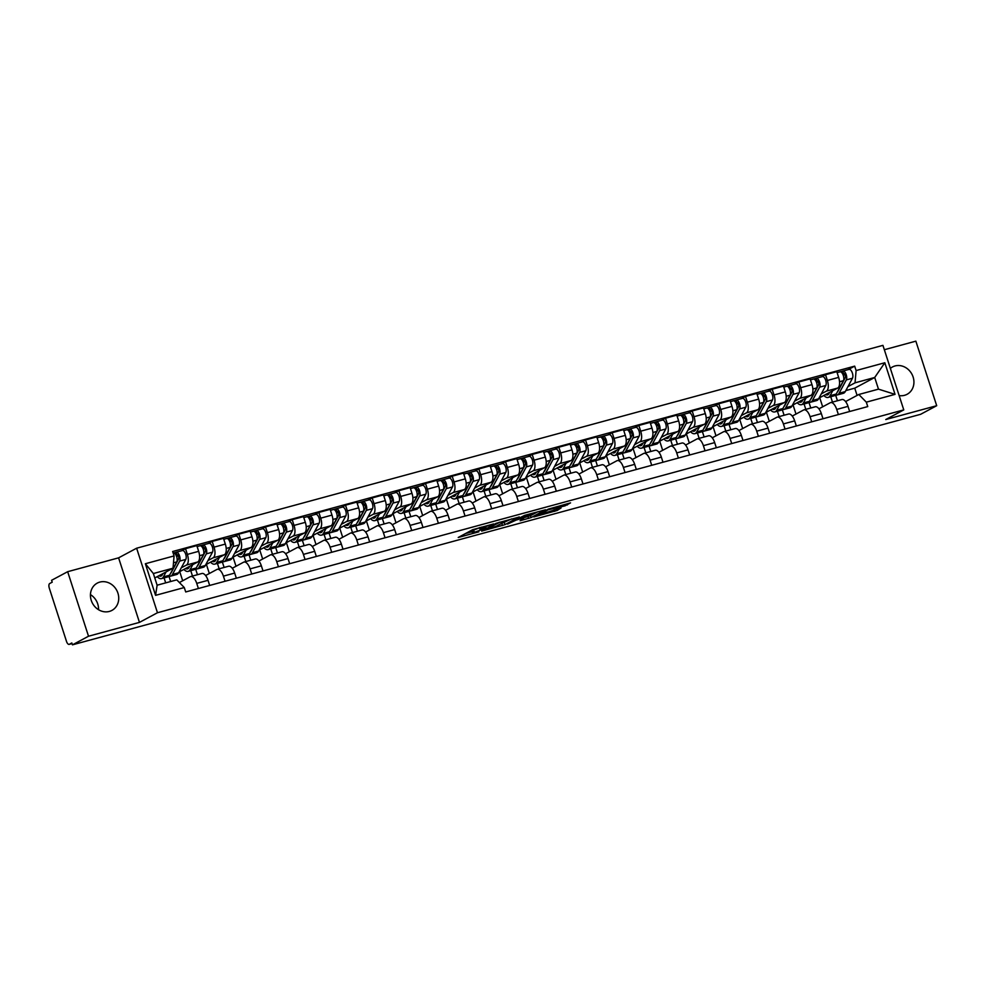 <?xml version="1.0" encoding="UTF-8"?>
<svg xmlns="http://www.w3.org/2000/svg" width="986" height="986" viewBox="0 0 986 986"><rect width="100%" height="100%" fill="white"/><g stroke="black" fill="none" stroke-linecap="round" stroke-linejoin="round"><path stroke-width="1.48" d="M493.604 523.936L472.688 529.679L458.231 537.469L478.851 531.824L472.528 533.032L486.234 527.88L479.899 529.088L481.661 527.991L493.604 523.936M899.158 395.596A15.493 13.742 61.8 0 0 904.519 395.312A15.493 13.742 61.8 0 0 907.095 394.289A15.493 13.742 61.8 0 0 912.568 375.543A15.493 13.742 61.8 0 0 895.042 365.954A15.493 13.742 61.8 0 0 892.466 366.977A15.493 13.742 61.8 0 0 890.37 368.394M99.845 582.085A15.493 13.742 61.8 0 0 97.269 583.108A15.493 13.742 61.8 0 0 91.797 601.842A15.493 13.742 61.8 0 0 109.323 611.431A15.493 13.742 61.8 0 0 111.899 610.42A15.493 13.742 61.8 0 0 117.371 591.674A15.493 13.742 61.8 0 0 99.845 582.085M564.953 505.867L570.537 502.872L548.265 509.133L533.82 516.923L557.152 510.489L561.108 507.926L538.787 514.84L548.179 509.799L564.953 505.867L564.51 504.512M139.457 622.388L118.603 557.842L67.664 571.695L88.518 636.229L139.457 622.388L157.464 612.737L903.768 409.893L885.761 419.543L936.7 405.702L920.628 414.305L72.446 644.844L71.83 642.958L69.328 644.302L72.027 643.562M88.518 636.229L72.446 644.844M519.24 517.021L496.094 523.319L481.636 531.109L504.968 524.663L519.191 516.874M524.651 515.345L545.517 509.787L531.06 517.576L520.115 520.756L524.133 517.724L516.048 520.127L507.543 524.096L524.651 515.345M67.664 571.695L51.592 580.298L52.209 582.184L49.694 583.527A3.969 1.799 -105.2 0 0 49.3 588.149L66.506 641.405A3.969 1.799 -105.2 0 0 69.156 644.376A3.969 1.799 -105.2 0 0 69.328 644.302M118.603 557.842L136.623 548.204L882.926 345.359L903.768 409.893M936.7 405.702L915.858 341.156L884.343 349.722M90.453 594.62A15.493 13.742 -118.2 0 1 98.538 609.718M179.39 582.529L190.224 576.711A9.133 4.129 74.8 0 1 190.631 576.563A9.133 4.129 74.8 0 1 196.744 583.379L198.396 588.519M168.914 576.157L170.652 581.53M182.681 580.766L179.735 571.634L197.742 561.983A9.133 4.129 -105.2 0 0 198.667 551.334L187.377 554.403A9.133 4.129 74.8 0 1 186.465 565.052L181.301 567.813M187.377 554.403L185.528 548.672L181.547 550.804M165.685 582.874L164.083 577.919M209.673 585.45L208.021 580.323A9.133 4.129 -105.2 0 0 201.908 573.495L190.631 576.563M198.667 551.334L196.806 545.603L185.528 548.672M205.593 575.516L216.895 569.464A9.133 4.129 74.8 0 1 217.29 569.304A9.133 4.129 74.8 0 1 223.403 576.132L225.067 581.272M195.585 568.91L197.459 574.702M208.206 543.557L212.187 541.413L214.048 547.156A9.133 4.129 74.8 0 1 213.124 557.805L207.96 560.566M192.492 576.046L190.754 570.672M236.344 578.203L234.68 573.063A9.133 4.129 -105.2 0 0 228.579 566.247L217.29 569.304M209.34 573.519L206.394 564.386L224.401 554.736A9.133 4.129 -105.2 0 0 225.326 544.087L223.477 538.356L212.187 541.413M232.265 568.269L243.554 562.217A9.133 4.129 74.8 0 1 243.961 562.057A9.133 4.129 74.8 0 1 250.074 568.885L251.726 574.025M222.244 561.663L224.118 567.455M234.878 536.31L238.858 534.165L240.707 539.909A9.133 4.129 74.8 0 1 239.795 550.558L234.631 553.319M219.163 568.799L217.425 563.425M263.015 570.956L261.352 565.816A9.133 4.129 -105.2 0 0 255.238 559L243.961 562.057M236.011 566.26L233.066 557.139L251.073 547.489A9.133 4.129 -105.2 0 0 251.997 536.84L250.136 531.109L238.858 534.165M258.936 561.022L270.226 554.97A9.133 4.129 74.8 0 1 270.62 554.81A9.133 4.129 74.8 0 1 276.733 561.638L278.397 566.777M248.916 554.415L250.789 560.208M261.536 529.051L265.517 526.918L267.379 532.662A9.133 4.129 74.8 0 1 266.454 543.311L261.29 546.071M245.822 561.552L244.084 556.178M289.674 563.709L288.023 558.569A9.133 4.129 -105.2 0 0 281.91 551.753L270.62 554.81M262.67 559.013L259.725 549.892L277.744 540.242A9.133 4.129 -105.2 0 0 278.656 529.593L276.807 523.862L265.517 526.918M285.595 553.775L296.897 547.723A9.133 4.129 74.8 0 1 297.291 547.563A9.133 4.129 74.8 0 1 303.405 554.391L305.056 559.518M275.587 547.168L277.448 552.961M288.208 521.804L292.189 519.671L294.038 525.415A9.133 4.129 74.8 0 1 293.125 536.064L287.961 538.824M272.493 554.305L270.756 548.931M316.346 556.461L314.682 551.322A9.133 4.129 -105.2 0 0 308.569 544.506L297.291 547.563M289.342 551.766L286.396 542.645L304.403 532.995A9.133 4.129 -105.2 0 0 305.327 522.346L303.466 516.615L292.189 519.671M312.266 546.527L323.556 540.476A9.133 4.129 74.8 0 1 323.963 540.316A9.133 4.129 74.8 0 1 330.063 547.144L331.727 552.271M302.246 539.909L304.119 545.714M314.879 514.556L318.86 512.424L320.709 518.168A9.133 4.129 74.8 0 1 319.784 528.816L314.62 531.577M299.152 547.057L297.415 541.684M343.005 549.214L341.353 544.075A9.133 4.129 -105.2 0 0 335.24 537.259L323.963 540.316M316.013 544.519L313.055 535.398L331.074 525.748A9.133 4.129 -105.2 0 0 331.986 515.099L330.137 509.368L318.86 512.424M338.925 539.28L350.227 533.229A9.133 4.129 74.8 0 1 350.622 533.069A9.133 4.129 74.8 0 1 356.735 539.897L358.386 545.024M328.917 532.662L330.791 538.467M341.538 507.309L345.519 505.177L347.38 510.921A9.133 4.129 74.8 0 1 346.456 521.569L341.292 524.33M325.824 539.81L324.086 534.437M369.676 541.967L368.012 536.828A9.133 4.129 -105.2 0 0 361.911 530L350.622 533.069M342.672 537.271L339.726 528.151L357.733 518.5A9.133 4.129 -105.2 0 0 358.657 507.852L356.809 502.108L345.519 505.177M365.596 532.033L376.886 525.982A9.133 4.129 74.8 0 1 377.293 525.821A9.133 4.129 74.8 0 1 383.406 532.65L385.058 537.777M355.576 525.415L357.45 531.22M368.209 500.062L372.19 497.93L374.039 503.673A9.133 4.129 74.8 0 1 373.127 514.322L367.963 517.083M352.483 532.563L350.745 527.19M396.335 534.72L394.683 529.581A9.133 4.129 -105.2 0 0 388.57 522.753L377.293 525.821M369.343 530.024L366.398 520.904L384.404 511.253A9.133 4.129 -105.2 0 0 385.329 500.605L383.468 494.861L372.19 497.93M392.255 524.786L403.557 518.735A9.133 4.129 74.8 0 1 403.952 518.574A9.133 4.129 74.8 0 1 410.065 525.402L411.729 530.53M382.248 518.168L384.121 523.973M394.868 492.815L398.849 490.683L400.71 496.426A9.133 4.129 74.8 0 1 399.786 507.075L394.622 509.836M379.154 525.316L377.416 519.93M423.006 527.461L421.342 522.333A9.133 4.129 -105.2 0 0 415.242 515.505L403.952 518.574M396.002 522.777L393.057 513.657L411.063 504.006A9.133 4.129 -105.2 0 0 411.988 493.357L410.139 487.614L398.849 490.683M418.927 517.539L430.216 511.487A9.133 4.129 74.8 0 1 430.623 511.327A9.133 4.129 74.8 0 1 436.736 518.155L438.388 523.283M408.907 510.921L410.78 516.726M421.54 485.568L425.521 483.436L427.369 489.179A9.133 4.129 74.8 0 1 426.457 499.828L421.293 502.589M405.825 518.069L404.087 512.683M449.678 520.214L448.014 515.086A9.133 4.129 -105.2 0 0 441.901 508.258L430.623 511.327M422.674 515.53L419.728 506.397L437.735 496.759A9.133 4.129 -105.2 0 0 438.659 486.11L436.798 480.367L425.521 483.436M445.598 510.292L456.888 504.24A9.133 4.129 74.8 0 1 457.282 504.08A9.133 4.129 74.8 0 1 463.395 510.908L465.059 516.035M435.578 503.673L437.451 509.479M448.199 478.321L452.18 476.189L454.041 481.932A9.133 4.129 74.8 0 1 453.116 492.569L447.952 495.342M432.484 510.822L430.746 505.436M476.337 512.966L474.685 507.839A9.133 4.129 -105.2 0 0 468.572 501.011L457.282 504.08M449.333 508.283L446.387 499.15L464.406 489.512A9.133 4.129 -105.2 0 0 465.318 478.863L463.469 473.12L452.18 476.189M472.257 503.045L483.559 496.993A9.133 4.129 74.8 0 1 483.953 496.833A9.133 4.129 74.8 0 1 490.067 503.661L491.718 508.788M462.249 496.426L464.11 502.219M474.87 471.074L478.851 468.942L480.7 474.685A9.133 4.129 74.8 0 1 479.788 485.322L474.623 488.095M459.156 503.575L457.418 498.189M503.008 505.719L501.344 500.592A9.133 4.129 -105.2 0 0 495.231 493.764L483.953 496.833M476.004 501.036L473.058 491.903L491.065 482.265A9.133 4.129 -105.2 0 0 491.989 471.616L490.128 465.873L478.851 468.942M498.928 495.798L510.218 489.746A9.133 4.129 74.8 0 1 510.625 489.586A9.133 4.129 74.8 0 1 516.726 496.414L518.389 501.541M488.908 489.179L490.781 494.972M501.541 463.827L505.522 461.695L507.371 467.438A9.133 4.129 74.8 0 1 506.447 478.074L501.282 480.848M485.815 496.328L484.077 490.942M529.667 498.472L528.015 493.345A9.133 4.129 -105.2 0 0 521.902 486.517L510.625 489.586M502.675 493.789L499.717 484.656L517.736 475.018A9.133 4.129 -105.2 0 0 518.648 464.369L516.8 458.626L505.522 461.695M525.587 488.551L536.889 482.499A9.133 4.129 74.8 0 1 537.284 482.339A9.133 4.129 74.8 0 1 543.397 489.167L545.048 494.294M515.579 481.932L517.453 487.725M528.2 456.58L532.181 454.447L534.042 460.191A9.133 4.129 74.8 0 1 533.118 470.827L527.954 473.6M512.486 489.081L510.748 483.695M556.338 491.225L554.674 486.098A9.133 4.129 -105.2 0 0 548.573 479.27L537.284 482.339M529.334 486.542L526.388 477.409L544.395 467.771A9.133 4.129 -105.2 0 0 545.32 457.122L543.471 451.378L532.181 454.447M552.259 481.304L563.548 475.252A9.133 4.129 74.8 0 1 563.955 475.092A9.133 4.129 74.8 0 1 570.068 481.92L571.72 487.047M542.238 474.685L544.112 480.478M554.871 449.333L558.852 447.2L560.701 452.944A9.133 4.129 74.8 0 1 559.789 463.58L554.625 466.353M539.145 481.834L537.407 476.448M582.997 483.978L581.346 478.851A9.133 4.129 -105.2 0 0 575.232 472.023L563.955 475.092M556.005 479.295L553.06 470.162L571.067 460.511A9.133 4.129 -105.2 0 0 571.991 449.875L570.13 444.131L558.852 447.2M578.918 474.056L590.22 468.005A9.133 4.129 74.8 0 1 590.614 467.845A9.133 4.129 74.8 0 1 596.727 474.673L598.391 479.8M568.91 467.438L570.783 473.231M581.53 442.085L585.511 439.953L587.373 445.684A9.133 4.129 74.8 0 1 586.448 456.333L581.284 459.106M565.816 474.586L564.078 469.2M609.668 476.731L608.017 471.604A9.133 4.129 -105.2 0 0 601.904 464.776L590.614 467.845M582.664 472.047L579.719 462.915L597.726 453.264A9.133 4.129 -105.2 0 0 598.65 442.628L596.801 436.884L585.511 439.953M605.589 466.809L616.879 460.758A9.133 4.129 74.8 0 1 617.285 460.598A9.133 4.129 74.8 0 1 623.399 467.426L625.05 472.553M595.569 460.191L597.442 465.984M608.202 434.838L612.183 432.706L614.031 438.437A9.133 4.129 74.8 0 1 613.119 449.086L607.955 451.859M592.487 467.339L590.75 461.953M636.34 469.484L634.676 464.357A9.133 4.129 -105.2 0 0 628.563 457.529L617.285 460.598M609.336 464.8L606.39 455.668L624.397 446.017A9.133 4.129 -105.2 0 0 625.321 435.381L623.46 429.637L612.183 432.706M632.26 459.562L643.55 453.511A9.133 4.129 74.8 0 1 643.944 453.35A9.133 4.129 74.8 0 1 650.057 460.166L651.721 465.306M622.24 452.944L624.113 458.736M634.861 427.591L638.854 425.459L640.703 431.19A9.133 4.129 74.8 0 1 639.778 441.839L634.614 444.612M619.146 460.092L617.409 454.706M662.999 462.237L661.347 457.11A9.133 4.129 -105.2 0 0 655.234 450.282L643.944 453.35M635.995 457.553L633.049 448.42L651.068 438.77A9.133 4.129 -105.2 0 0 651.98 428.134L650.131 422.39L638.854 425.459M658.919 452.315L670.221 446.264A9.133 4.129 74.8 0 1 670.616 446.103A9.133 4.129 74.8 0 1 676.729 452.919L678.38 458.059M648.911 445.697L650.772 451.489M661.532 420.344L665.513 418.212L667.362 423.943A9.133 4.129 74.8 0 1 666.45 434.592L661.286 437.353M645.818 452.845L644.08 447.459M689.67 454.99L688.006 449.862A9.133 4.129 -105.2 0 0 681.893 443.034L670.616 446.103M662.666 450.306L659.72 441.173L677.727 431.523A9.133 4.129 -105.2 0 0 678.651 420.886L676.79 415.143L665.513 418.212M685.59 445.056L696.88 439.016A9.133 4.129 74.8 0 1 697.287 438.856A9.133 4.129 74.8 0 1 703.388 445.672L705.052 450.812M675.57 438.45L677.444 444.242M688.203 413.097L692.184 410.965L694.033 416.696A9.133 4.129 74.8 0 1 693.109 427.345L687.945 430.106M672.477 445.598L670.739 440.212M716.329 447.743L714.677 442.615A9.133 4.129 -105.2 0 0 708.564 435.787L697.287 438.856M689.337 443.059L686.379 433.926L704.398 424.276A9.133 4.129 -105.2 0 0 705.31 413.627L703.462 407.896L692.184 410.965M712.249 437.809L723.551 431.769A9.133 4.129 74.8 0 1 723.946 431.609A9.133 4.129 74.8 0 1 730.059 438.425L731.711 443.564M702.242 431.202L704.115 436.995M714.862 405.85L718.843 403.718L720.704 409.449A9.133 4.129 74.8 0 1 719.78 420.098L714.616 422.858M699.148 438.351L697.41 432.965M743 440.495L741.336 435.368A9.133 4.129 -105.2 0 0 735.236 428.54L723.946 431.609M715.996 435.812L713.051 426.679L731.057 417.029A9.133 4.129 -105.2 0 0 731.982 406.38L730.133 400.649L718.843 403.718M738.921 430.562L750.21 424.51A9.133 4.129 74.8 0 1 750.617 424.362A9.133 4.129 74.8 0 1 756.73 431.178L758.382 436.317M728.9 423.955L730.774 429.748M741.534 398.603L745.515 396.471L747.363 402.202A9.133 4.129 74.8 0 1 746.451 412.851L741.287 415.611M725.807 431.092L724.069 425.718M769.659 433.248L768.008 428.121A9.133 4.129 -105.2 0 0 761.895 421.293L750.617 424.362M742.668 428.565L739.722 419.432L757.729 409.782A9.133 4.129 -105.2 0 0 758.653 399.133L756.792 393.402L745.515 396.471M765.58 423.314L776.882 417.263A9.133 4.129 74.8 0 1 777.276 417.115A9.133 4.129 74.8 0 1 783.389 423.931L785.053 429.07M755.572 416.708L757.445 422.501M768.193 391.356L772.174 389.224L774.035 394.955A9.133 4.129 74.8 0 1 773.11 405.603L767.946 408.364M752.478 423.844L750.74 418.471M796.331 426.001L794.679 420.862A9.133 4.129 -105.2 0 0 788.566 414.046L777.276 417.115M769.327 421.318L766.381 412.185L784.4 402.534A9.133 4.129 -105.2 0 0 785.312 391.886L783.463 386.155L772.174 389.224M792.251 416.067L803.541 410.016A9.133 4.129 74.8 0 1 803.947 409.856A9.133 4.129 74.8 0 1 810.061 416.684L811.712 421.823M782.231 409.461L784.104 415.254M794.864 384.109L798.845 381.964L800.694 387.708A9.133 4.129 74.8 0 1 799.782 398.356L794.617 401.117M779.15 416.597L777.412 411.224M823.002 418.754L821.338 413.615A9.133 4.129 -105.2 0 0 815.225 406.799L803.947 409.856M795.998 414.058L793.052 404.938L811.059 395.287A9.133 4.129 -105.2 0 0 811.983 384.639L810.122 378.907L798.845 381.964M818.922 408.82L830.212 402.769A9.133 4.129 74.8 0 1 830.606 402.608A9.133 4.129 74.8 0 1 836.72 409.436L838.383 414.576M808.902 402.214L810.775 408.007M821.523 376.849L825.516 374.717L827.365 380.46A9.133 4.129 74.8 0 1 826.441 391.109L821.276 393.87M805.808 409.35L804.071 403.977M849.661 411.507L848.009 406.368A9.133 4.129 -105.2 0 0 841.896 399.552L830.606 402.608M822.669 406.811L819.711 397.691L837.73 388.04A9.133 4.129 -105.2 0 0 838.642 377.391L836.794 371.66L825.516 374.717M154.79 577.956L173.018 568.195L153.36 573.532L157.119 585.203L176.777 579.854L184.283 587.545L185.713 591.957L867.742 406.589L866.324 402.165L858.818 394.486L878.477 389.15L874.705 377.478L855.047 382.827L847.948 386.623M184.283 587.545L155.566 595.347L145.361 563.733L174.078 555.931L173.018 568.195M855.047 382.827L856.107 370.551L854.677 366.139L172.649 551.507L174.078 555.931M856.107 370.551L884.824 362.749L895.042 394.363L866.324 402.165M157.464 612.737L136.623 548.204M857.093 395.411L854.751 388.164L874.705 377.478L884.824 362.749M845.581 401.573L858.818 394.486M854.751 388.164L845.803 390.592M835.573 394.967L837.447 400.76M848.194 369.602L854.677 366.139M832.48 402.103L830.742 396.729M155.566 595.347L157.119 585.203M145.361 563.733L153.36 573.532M878.477 389.15L895.042 394.363M479.504 527.855L473.674 530.061L474.291 531.947M472.528 533.032L471.924 531.158L473.674 530.061M465.38 533.586L472.121 531.762M500.112 524.158L511.672 518.87M499.298 522.531L484.915 529.95L495.995 526.351L504.561 521.767L499.212 522.26M537.764 511.783L530.456 515.69L531.06 517.576M525.131 517.354L530.456 515.69M531.023 514.47L522.05 516.91L518.562 518.833L531.023 514.47M170.627 573.273A9.33 4.215 -105.2 0 0 171.379 572.324L178.565 558.988A2.379 1.072 -105.2 0 0 178.429 556.252A2.379 1.072 -105.2 0 0 176.925 554.724A2.379 1.072 -105.2 0 0 176.827 554.773L176.038 552.32A4.967 2.243 -105.2 0 1 176.248 552.234L182.41 550.57A4.967 2.243 -105.2 0 0 182.188 550.656M168.963 576.095A11.918 5.386 -105.2 0 0 170.541 576.157A11.918 5.386 -105.2 0 0 172.476 574.444L179.662 561.096A4.967 2.243 -105.2 0 0 179.378 555.401A4.967 2.243 -105.2 0 0 176.248 552.234M170.541 576.157L176.704 574.493A11.918 5.386 -105.2 0 0 178.626 572.767L185.812 559.432A4.967 2.243 -105.2 0 0 185.528 553.725A4.967 2.243 -105.2 0 0 182.41 550.57M176.593 556.523L178.17 555.673M175.927 555.019L177.036 554.711M162.973 573.569L162.32 574.789A9.33 4.215 74.8 0 1 160.804 576.132A9.33 4.215 74.8 0 1 158.882 575.762M157.23 576.65A11.918 5.386 -105.2 0 0 161.482 578.622L167.645 576.946A11.918 5.386 -105.2 0 0 169.567 575.232L176.753 561.897A4.967 2.243 -105.2 0 0 176.469 556.19A4.967 2.243 -105.2 0 0 173.351 553.023A4.967 2.243 -105.2 0 0 173.154 553.097L173.351 553.023M161.482 578.622A11.918 5.386 -105.2 0 0 163.417 576.896L166.116 571.892M173.573 552.986L176.038 552.32M197.286 566.026A9.33 4.215 -105.2 0 0 198.05 565.077L205.236 551.741A2.379 1.072 -105.2 0 0 205.1 548.992A2.379 1.072 -105.2 0 0 203.597 547.476A2.379 1.072 -105.2 0 0 203.486 547.526L202.697 545.073A4.967 2.243 -105.2 0 1 202.919 544.987L209.069 543.323A4.967 2.243 -105.2 0 0 208.859 543.409M195.635 568.848A11.918 5.386 -105.2 0 0 197.212 568.91A11.918 5.386 -105.2 0 0 199.147 567.196L206.333 553.849A4.967 2.243 -105.2 0 0 206.049 548.154A4.967 2.243 -105.2 0 0 202.919 544.987M197.212 568.91L203.362 567.246A11.918 5.386 -105.2 0 0 205.298 565.52L212.483 552.185A4.967 2.243 -105.2 0 0 212.2 546.478A4.967 2.243 -105.2 0 0 209.069 543.323M203.264 549.264L204.829 548.426M202.598 547.76L203.708 547.464M189.645 566.321L188.992 567.529A9.33 4.215 74.8 0 1 187.476 568.885A9.33 4.215 74.8 0 1 185.541 568.515M183.901 569.403A11.918 5.386 -105.2 0 0 188.153 571.375L194.304 569.698A11.918 5.386 -105.2 0 0 196.239 567.985L203.424 554.637A4.967 2.243 -105.2 0 0 203.141 548.943A4.967 2.243 -105.2 0 0 200.01 545.776A4.967 2.243 -105.2 0 0 199.801 545.862M188.153 571.375A11.918 5.386 -105.2 0 0 190.088 569.649L192.788 564.645M200.244 545.739L202.697 545.073M223.958 558.779A9.33 4.215 -105.2 0 0 224.709 557.829L231.895 544.482A2.379 1.072 -105.2 0 0 231.759 541.745A2.379 1.072 -105.2 0 0 230.268 540.229A2.379 1.072 -105.2 0 0 230.157 540.279L229.368 537.826A4.967 2.243 -105.2 0 1 229.59 537.74L235.74 536.064A4.967 2.243 -105.2 0 0 235.518 536.162M222.306 561.601A11.918 5.386 -105.2 0 0 223.884 561.663A11.918 5.386 -105.2 0 0 225.806 559.937L232.992 546.601A4.967 2.243 -105.2 0 0 232.708 540.907A4.967 2.243 -105.2 0 0 229.59 537.74M223.884 561.663L230.034 559.999A11.918 5.386 -105.2 0 0 231.956 558.273L239.142 544.938A4.967 2.243 -105.2 0 0 238.871 539.231A4.967 2.243 -105.2 0 0 235.74 536.064M229.923 542.017L231.5 541.178M229.257 540.513L230.379 540.217M216.304 559.074L215.651 560.282A9.33 4.215 74.8 0 1 214.147 561.638A9.33 4.215 74.8 0 1 212.212 561.268M210.56 562.156A11.918 5.386 -105.2 0 0 214.812 564.128L220.975 562.451A11.918 5.386 -105.2 0 0 222.898 560.738L230.083 547.39A4.967 2.243 -105.2 0 0 229.812 541.696A4.967 2.243 -105.2 0 0 226.681 538.529A4.967 2.243 -105.2 0 0 226.46 538.615M214.812 564.128A11.918 5.386 -105.2 0 0 216.747 562.402L219.447 557.398M226.916 538.492L229.368 537.826M250.617 551.531A9.33 4.215 -105.2 0 0 251.381 550.582L258.566 537.234A2.379 1.072 -105.2 0 0 258.431 534.498A2.379 1.072 -105.2 0 0 256.927 532.982A2.379 1.072 -105.2 0 0 256.828 533.032L256.04 530.579A4.967 2.243 -105.2 0 1 256.249 530.493L262.399 528.816A4.967 2.243 -105.2 0 0 262.19 528.903M248.965 554.354A11.918 5.386 -105.2 0 0 250.543 554.415A11.918 5.386 -105.2 0 0 252.478 552.69L259.663 539.354A4.967 2.243 -105.2 0 0 259.38 533.66A4.967 2.243 -105.2 0 0 256.249 530.493M250.543 554.415L256.693 552.752A11.918 5.386 -105.2 0 0 258.628 551.026L265.813 537.69A4.967 2.243 -105.2 0 0 265.53 531.984A4.967 2.243 -105.2 0 0 262.399 528.816M256.594 534.769L258.159 533.931M255.929 533.266L257.038 532.97M242.975 551.827L242.322 553.035A9.33 4.215 74.8 0 1 240.806 554.391A9.33 4.215 74.8 0 1 238.871 554.021M237.232 554.908A11.918 5.386 -105.2 0 0 241.484 556.88L247.634 555.204A11.918 5.386 -105.2 0 0 249.569 553.491L256.754 540.143A4.967 2.243 -105.2 0 0 256.471 534.449A4.967 2.243 -105.2 0 0 253.34 531.281A4.967 2.243 -105.2 0 0 253.131 531.368M241.484 556.88A11.918 5.386 -105.2 0 0 243.419 555.155L246.118 550.151M253.575 531.244L256.04 530.579M277.288 544.284A9.33 4.215 -105.2 0 0 278.04 543.335L285.225 529.987A2.379 1.072 -105.2 0 0 285.09 527.251A2.379 1.072 -105.2 0 0 283.598 525.735A2.379 1.072 -105.2 0 0 283.487 525.784L282.699 523.332A4.967 2.243 -105.2 0 1 282.92 523.246L289.071 521.569A4.967 2.243 -105.2 0 0 288.849 521.656M275.636 547.107A11.918 5.386 -105.2 0 0 277.214 547.168A11.918 5.386 -105.2 0 0 279.137 545.443L286.322 532.107A4.967 2.243 -105.2 0 0 286.039 526.413A4.967 2.243 -105.2 0 0 282.92 523.246M277.214 547.168L283.364 545.505A11.918 5.386 -105.2 0 0 285.299 543.779L292.485 530.443A4.967 2.243 -105.2 0 0 292.201 524.737A4.967 2.243 -105.2 0 0 289.071 521.569M283.253 527.522L284.831 526.684M282.6 526.019L283.709 525.723M269.634 544.58L268.981 545.788A9.33 4.215 74.8 0 1 267.477 547.144A9.33 4.215 74.8 0 1 265.542 546.774M263.903 547.661A11.918 5.386 -105.2 0 0 268.155 549.633L274.305 547.957A11.918 5.386 -105.2 0 0 276.24 546.232L283.426 532.896A4.967 2.243 -105.2 0 0 283.142 527.202A4.967 2.243 -105.2 0 0 280.012 524.034A4.967 2.243 -105.2 0 0 279.79 524.121M268.155 549.633A11.918 5.386 -105.2 0 0 270.078 547.908L272.777 542.892M280.246 523.997L282.699 523.332M303.947 537.037A9.33 4.215 -105.2 0 0 304.711 536.088L311.896 522.74A2.379 1.072 -105.2 0 0 311.761 520.004A2.379 1.072 -105.2 0 0 310.257 518.488A2.379 1.072 -105.2 0 0 310.159 518.537L309.37 516.085A4.967 2.243 -105.2 0 1 309.579 515.998L315.742 514.322A4.967 2.243 -105.2 0 0 315.52 514.409M302.295 539.86A11.918 5.386 -105.2 0 0 303.873 539.921A11.918 5.386 -105.2 0 0 305.808 538.196L312.993 524.86A4.967 2.243 -105.2 0 0 312.71 519.166A4.967 2.243 -105.2 0 0 309.579 515.998M303.873 539.921L310.035 538.245A11.918 5.386 -105.2 0 0 311.958 536.532L319.144 523.184A4.967 2.243 -105.2 0 0 318.86 517.49A4.967 2.243 -105.2 0 0 315.742 514.322M309.924 520.275L311.502 519.437M309.259 518.772L310.368 518.476M296.305 537.333L295.652 538.541A9.33 4.215 74.8 0 1 294.136 539.897A9.33 4.215 74.8 0 1 292.201 539.527M290.562 540.414A11.918 5.386 -105.2 0 0 294.814 542.386L300.964 540.71A11.918 5.386 -105.2 0 0 302.899 538.985L310.085 525.649A4.967 2.243 -105.2 0 0 309.801 519.955A4.967 2.243 -105.2 0 0 306.683 516.787A4.967 2.243 -105.2 0 0 306.461 516.874M294.814 542.386A11.918 5.386 -105.2 0 0 296.749 540.661L299.448 535.644M306.905 516.75L309.37 516.085M330.618 529.79A9.33 4.215 -105.2 0 0 331.382 528.829L338.568 515.493A2.379 1.072 -105.2 0 0 338.432 512.757A2.379 1.072 -105.2 0 0 336.929 511.241A2.379 1.072 -105.2 0 0 336.818 511.278L336.029 508.838A4.967 2.243 -105.2 0 1 336.251 508.751L342.401 507.075A4.967 2.243 -105.2 0 0 342.191 507.161M328.967 532.613A11.918 5.386 -105.2 0 0 330.544 532.674A11.918 5.386 -105.2 0 0 332.467 530.949L339.652 517.613A4.967 2.243 -105.2 0 0 339.381 511.907A4.967 2.243 -105.2 0 0 336.251 508.751M330.544 532.674L336.694 530.998A11.918 5.386 -105.2 0 0 338.629 529.285L345.815 515.937A4.967 2.243 -105.2 0 0 345.531 510.243A4.967 2.243 -105.2 0 0 342.401 507.075M336.596 513.028L338.161 512.19M335.93 511.524L337.039 511.229M322.964 530.086L322.323 531.294A9.33 4.215 74.8 0 1 320.807 532.65A9.33 4.215 74.8 0 1 318.872 532.28M317.233 533.155A11.918 5.386 -105.2 0 0 321.485 535.139L327.635 533.463A11.918 5.386 -105.2 0 0 329.57 531.737L336.756 518.402A4.967 2.243 -105.2 0 0 336.472 512.708A4.967 2.243 -105.2 0 0 333.342 509.54A4.967 2.243 -105.2 0 0 333.12 509.626M321.485 535.139A11.918 5.386 -105.2 0 0 323.408 533.414L326.107 528.397M333.576 509.503L336.029 508.838M357.289 522.543A9.33 4.215 -105.2 0 0 358.041 521.582L365.227 508.246A2.379 1.072 -105.2 0 0 365.091 505.51A2.379 1.072 -105.2 0 0 363.587 503.994A2.379 1.072 -105.2 0 0 363.489 504.031L362.7 501.591A4.967 2.243 -105.2 0 1 362.91 501.504L369.072 499.828A4.967 2.243 -105.2 0 0 368.85 499.914M355.626 525.365A11.918 5.386 -105.2 0 0 357.203 525.427A11.918 5.386 -105.2 0 0 359.138 523.702L366.324 510.366A4.967 2.243 -105.2 0 0 366.04 504.659A4.967 2.243 -105.2 0 0 362.91 501.504M357.203 525.427L363.366 523.751A11.918 5.386 -105.2 0 0 365.288 522.038L372.474 508.69A4.967 2.243 -105.2 0 0 372.19 502.996A4.967 2.243 -105.2 0 0 369.072 499.828M363.255 505.781L364.832 504.943M362.589 504.277L363.698 503.982M349.636 522.839L348.982 524.047A9.33 4.215 74.8 0 1 347.466 525.402A9.33 4.215 74.8 0 1 345.544 525.033M343.892 525.908A11.918 5.386 -105.2 0 0 348.144 527.892L354.307 526.216A11.918 5.386 -105.2 0 0 356.229 524.49L363.415 511.155A4.967 2.243 -105.2 0 0 363.131 505.461A4.967 2.243 -105.2 0 0 360.013 502.293A4.967 2.243 -105.2 0 0 359.791 502.379M348.144 527.892A11.918 5.386 -105.2 0 0 350.079 526.167L352.778 521.15M360.235 502.256L362.7 501.591M383.948 515.296A9.33 4.215 -105.2 0 0 384.713 514.335L391.898 500.999A2.379 1.072 -105.2 0 0 391.762 498.263A2.379 1.072 -105.2 0 0 390.259 496.747A2.379 1.072 -105.2 0 0 390.148 496.784L389.359 494.343A4.967 2.243 -105.2 0 1 389.581 494.257L395.731 492.581A4.967 2.243 -105.2 0 0 395.522 492.667M382.297 518.118A11.918 5.386 -105.2 0 0 383.874 518.18A11.918 5.386 -105.2 0 0 385.809 516.454L392.995 503.119A4.967 2.243 -105.2 0 0 392.711 497.412A4.967 2.243 -105.2 0 0 389.581 494.257M383.874 518.18L390.025 516.504A11.918 5.386 -105.2 0 0 391.96 514.778L399.145 501.443A4.967 2.243 -105.2 0 0 398.862 495.748A4.967 2.243 -105.2 0 0 395.731 492.581M389.926 498.534L391.491 497.696M389.26 497.03L390.37 496.734M376.307 515.592L375.654 516.8A9.33 4.215 74.8 0 1 374.138 518.155A9.33 4.215 74.8 0 1 372.203 517.786M370.563 518.661A11.918 5.386 -105.2 0 0 374.816 520.645L380.966 518.969A11.918 5.386 -105.2 0 0 382.901 517.243L390.086 503.908A4.967 2.243 -105.2 0 0 389.803 498.201A4.967 2.243 -105.2 0 0 386.672 495.046A4.967 2.243 -105.2 0 0 386.463 495.132M374.816 520.645A11.918 5.386 -105.2 0 0 376.751 518.919L379.45 513.903M386.906 495.009L389.359 494.343M410.62 508.049A9.33 4.215 -105.2 0 0 411.372 507.087L418.557 493.752A2.379 1.072 -105.2 0 0 418.421 491.016A2.379 1.072 -105.2 0 0 416.93 489.5A2.379 1.072 -105.2 0 0 416.819 489.537L416.03 487.096A4.967 2.243 -105.2 0 1 416.252 487.01L422.402 485.334A4.967 2.243 -105.2 0 0 422.181 485.42M408.968 510.871A11.918 5.386 -105.2 0 0 410.546 510.933A11.918 5.386 -105.2 0 0 412.468 509.207L419.654 495.872A4.967 2.243 -105.2 0 0 419.37 490.165A4.967 2.243 -105.2 0 0 416.252 487.01M410.546 510.933L416.696 509.257A11.918 5.386 -105.2 0 0 418.619 507.531L425.804 494.196A4.967 2.243 -105.2 0 0 425.533 488.501A4.967 2.243 -105.2 0 0 422.402 485.334M416.585 491.287L418.163 490.449M415.919 489.783L417.041 489.487M402.966 508.345L402.313 509.552A9.33 4.215 74.8 0 1 400.809 510.908A9.33 4.215 74.8 0 1 398.874 510.538M397.222 511.414A11.918 5.386 -105.2 0 0 401.475 513.398L407.637 511.722A11.918 5.386 -105.2 0 0 409.56 509.996L416.745 496.661A4.967 2.243 -105.2 0 0 416.474 490.954A4.967 2.243 -105.2 0 0 413.344 487.799A4.967 2.243 -105.2 0 0 413.122 487.885M401.475 513.398A11.918 5.386 -105.2 0 0 403.41 511.672L406.109 506.656M413.578 487.762L416.03 487.096M437.279 500.802A9.33 4.215 -105.2 0 0 438.043 499.84L445.228 486.505A2.379 1.072 -105.2 0 0 445.093 483.769A2.379 1.072 -105.2 0 0 443.589 482.253A2.379 1.072 -105.2 0 0 443.49 482.29L442.702 479.849A4.967 2.243 -105.2 0 1 442.911 479.763L449.061 478.087A4.967 2.243 -105.2 0 0 448.852 478.173M435.627 503.624A11.918 5.386 -105.2 0 0 437.205 503.686A11.918 5.386 -105.2 0 0 439.14 501.96L446.325 488.625A4.967 2.243 -105.2 0 0 446.042 482.918A4.967 2.243 -105.2 0 0 442.911 479.763M437.205 503.686L443.355 502.01A11.918 5.386 -105.2 0 0 445.29 500.284L452.475 486.948A4.967 2.243 -105.2 0 0 452.192 481.254A4.967 2.243 -105.2 0 0 449.061 478.087M443.256 484.04L444.822 483.202M442.591 482.536L443.7 482.24M429.637 501.098L428.984 502.305A9.33 4.215 74.8 0 1 427.468 503.661A9.33 4.215 74.8 0 1 425.533 503.291M423.894 504.166A11.918 5.386 -105.2 0 0 428.146 506.151L434.296 504.475A11.918 5.386 -105.2 0 0 436.231 502.749L443.417 489.413A4.967 2.243 -105.2 0 0 443.133 483.707A4.967 2.243 -105.2 0 0 440.002 480.552A4.967 2.243 -105.2 0 0 439.793 480.638M428.146 506.151A11.918 5.386 -105.2 0 0 430.081 504.425L432.78 499.409M440.237 480.515L442.702 479.849M463.95 493.555A9.33 4.215 -105.2 0 0 464.702 492.593L471.887 479.258A2.379 1.072 -105.2 0 0 471.752 476.521A2.379 1.072 -105.2 0 0 470.26 475.005A2.379 1.072 -105.2 0 0 470.149 475.042L469.361 472.602A4.967 2.243 -105.2 0 1 469.582 472.516L475.733 470.84A4.967 2.243 -105.2 0 0 475.511 470.926M462.298 496.377A11.918 5.386 -105.2 0 0 463.876 496.439A11.918 5.386 -105.2 0 0 465.799 494.713L472.984 481.378A4.967 2.243 -105.2 0 0 472.701 475.671A4.967 2.243 -105.2 0 0 469.582 472.516M463.876 496.439L470.026 494.762A11.918 5.386 -105.2 0 0 471.961 493.037L479.147 479.701A4.967 2.243 -105.2 0 0 478.863 474.007A4.967 2.243 -105.2 0 0 475.733 470.84M469.915 476.793L471.493 475.955M469.262 475.289L470.371 474.993M456.296 493.85L455.643 495.058A9.33 4.215 74.8 0 1 454.139 496.414A9.33 4.215 74.8 0 1 452.204 496.044M450.565 496.919A11.918 5.386 -105.2 0 0 454.817 498.904L460.967 497.227A11.918 5.386 -105.2 0 0 462.902 495.502L470.088 482.166A4.967 2.243 -105.2 0 0 469.804 476.46A4.967 2.243 -105.2 0 0 466.674 473.305A4.967 2.243 -105.2 0 0 466.452 473.391M454.817 498.904A11.918 5.386 -105.2 0 0 456.74 497.178L459.439 492.162M466.908 473.268L469.361 472.602M490.609 486.308A9.33 4.215 -105.2 0 0 491.373 485.346L498.559 472.011A2.379 1.072 -105.2 0 0 498.423 469.274A2.379 1.072 -105.2 0 0 496.919 467.758A2.379 1.072 -105.2 0 0 496.821 467.795L496.032 465.355A4.967 2.243 -105.2 0 1 496.241 465.269L502.404 463.593A4.967 2.243 -105.2 0 0 502.182 463.679M488.957 489.13A11.918 5.386 -105.2 0 0 490.535 489.192A11.918 5.386 -105.2 0 0 492.47 487.466L499.655 474.13A4.967 2.243 -105.2 0 0 499.372 468.424A4.967 2.243 -105.2 0 0 496.241 465.269M490.535 489.192L496.697 487.515A11.918 5.386 -105.2 0 0 498.62 485.79L505.806 472.454A4.967 2.243 -105.2 0 0 505.522 466.748A4.967 2.243 -105.2 0 0 502.404 463.593M496.587 469.546L498.164 468.707M495.921 468.042L497.03 467.734M482.967 486.603L482.314 487.811A9.33 4.215 74.8 0 1 480.798 489.167A9.33 4.215 74.8 0 1 478.863 488.797M477.224 489.672A11.918 5.386 -105.2 0 0 481.476 491.657L487.626 489.98A11.918 5.386 -105.2 0 0 489.561 488.255L496.747 474.919A4.967 2.243 -105.2 0 0 496.463 469.213A4.967 2.243 -105.2 0 0 493.345 466.058A4.967 2.243 -105.2 0 0 493.123 466.144M481.476 491.657A11.918 5.386 -105.2 0 0 483.411 489.931L486.11 484.915M493.567 466.021L496.032 465.355M517.28 479.06A9.33 4.215 -105.2 0 0 518.044 478.099L525.23 464.763A2.379 1.072 -105.2 0 0 525.094 462.027A2.379 1.072 -105.2 0 0 523.591 460.511A2.379 1.072 -105.2 0 0 523.48 460.548L522.691 458.108A4.967 2.243 -105.2 0 1 522.913 458.022L529.063 456.345A4.967 2.243 -105.2 0 0 528.853 456.432M515.629 481.883A11.918 5.386 -105.2 0 0 517.206 481.944A11.918 5.386 -105.2 0 0 519.129 480.219L526.314 466.883A4.967 2.243 -105.2 0 0 526.043 461.177A4.967 2.243 -105.2 0 0 522.913 458.022M517.206 481.944L523.356 480.268A11.918 5.386 -105.2 0 0 525.291 478.543L532.477 465.207A4.967 2.243 -105.2 0 0 532.193 459.501A4.967 2.243 -105.2 0 0 529.063 456.345M523.258 462.298L524.823 461.46M522.592 460.795L523.702 460.487M509.626 479.356L508.986 480.564A9.33 4.215 74.8 0 1 507.47 481.907A9.33 4.215 74.8 0 1 505.535 481.55M503.895 482.425A11.918 5.386 -105.2 0 0 508.147 484.409L514.298 482.733A11.918 5.386 -105.2 0 0 516.233 481.008L523.418 467.672A4.967 2.243 -105.2 0 0 523.135 461.966A4.967 2.243 -105.2 0 0 520.004 458.81A4.967 2.243 -105.2 0 0 519.782 458.897M508.147 484.409A11.918 5.386 -105.2 0 0 510.07 482.684L512.769 477.668M520.238 458.773L522.691 458.108M543.952 471.813A9.33 4.215 -105.2 0 0 544.703 470.852L551.889 457.516A2.379 1.072 -105.2 0 0 551.753 454.78A2.379 1.072 -105.2 0 0 550.25 453.264A2.379 1.072 -105.2 0 0 550.151 453.301L549.362 450.861A4.967 2.243 -105.2 0 1 549.572 450.775L555.734 449.098A4.967 2.243 -105.2 0 0 555.512 449.185M542.288 474.636A11.918 5.386 -105.2 0 0 543.865 474.697A11.918 5.386 -105.2 0 0 545.8 472.972L552.986 459.636A4.967 2.243 -105.2 0 0 552.702 453.93A4.967 2.243 -105.2 0 0 549.572 450.775M543.865 474.697L550.028 473.021A11.918 5.386 -105.2 0 0 551.95 471.296L559.136 457.96A4.967 2.243 -105.2 0 0 558.852 452.254A4.967 2.243 -105.2 0 0 555.734 449.098M549.917 455.051L551.494 454.213M549.251 453.548L550.361 453.24M536.298 472.109L535.644 473.317A9.33 4.215 74.8 0 1 534.129 474.66A9.33 4.215 74.8 0 1 532.206 474.303M530.554 475.178A11.918 5.386 -105.2 0 0 534.806 477.162L540.969 475.486A11.918 5.386 -105.2 0 0 542.892 473.761L550.077 460.425A4.967 2.243 -105.2 0 0 549.794 454.719A4.967 2.243 -105.2 0 0 546.675 451.563A4.967 2.243 -105.2 0 0 546.454 451.65M534.806 477.162A11.918 5.386 -105.2 0 0 536.741 475.437L539.441 470.421M546.897 451.526L549.362 450.861M570.611 464.566A9.33 4.215 -105.2 0 0 571.375 463.605L578.56 450.269A2.379 1.072 -105.2 0 0 578.425 447.533A2.379 1.072 -105.2 0 0 576.921 446.017A2.379 1.072 -105.2 0 0 576.81 446.054L576.021 443.614A4.967 2.243 -105.2 0 1 576.243 443.527L582.393 441.851A4.967 2.243 -105.2 0 0 582.184 441.938M568.959 467.389A11.918 5.386 -105.2 0 0 570.537 467.45A11.918 5.386 -105.2 0 0 572.472 465.725L579.657 452.389A4.967 2.243 -105.2 0 0 579.374 446.683A4.967 2.243 -105.2 0 0 576.243 443.527M570.537 467.45L576.687 465.774A11.918 5.386 -105.2 0 0 578.622 464.049L585.807 450.713A4.967 2.243 -105.2 0 0 585.524 445.006A4.967 2.243 -105.2 0 0 582.393 441.851M576.588 447.804L578.153 446.966M575.923 446.301L577.032 445.992M562.969 464.862L562.316 466.07A9.33 4.215 74.8 0 1 560.8 467.413A9.33 4.215 74.8 0 1 558.865 467.056M557.226 467.931A11.918 5.386 -105.2 0 0 561.478 469.903L567.628 468.239A11.918 5.386 -105.2 0 0 569.563 466.514L576.748 453.178A4.967 2.243 -105.2 0 0 576.465 447.471A4.967 2.243 -105.2 0 0 573.334 444.316A4.967 2.243 -105.2 0 0 573.125 444.403M561.478 469.903A11.918 5.386 -105.2 0 0 563.413 468.19L566.112 463.173M573.569 444.279L576.021 443.614M597.282 457.319A9.33 4.215 -105.2 0 0 598.034 456.358L605.219 443.022A2.379 1.072 -105.2 0 0 605.084 440.286A2.379 1.072 -105.2 0 0 603.592 438.77A2.379 1.072 -105.2 0 0 603.481 438.807L602.692 436.367A4.967 2.243 -105.2 0 1 602.914 436.28L609.065 434.604A4.967 2.243 -105.2 0 0 608.843 434.69M595.63 460.142A11.918 5.386 -105.2 0 0 597.208 460.203A11.918 5.386 -105.2 0 0 599.131 458.478L606.316 445.142A4.967 2.243 -105.2 0 0 606.033 439.436A4.967 2.243 -105.2 0 0 602.914 436.28M597.208 460.203L603.358 458.527A11.918 5.386 -105.2 0 0 605.281 456.801L612.466 443.466A4.967 2.243 -105.2 0 0 612.195 437.759A4.967 2.243 -105.2 0 0 609.065 434.604M603.247 440.557L604.825 439.707M602.582 439.053L603.703 438.745M589.628 457.615L588.975 458.823A9.33 4.215 74.8 0 1 587.471 460.166A9.33 4.215 74.8 0 1 585.536 459.809M583.885 460.684A11.918 5.386 -105.2 0 0 588.137 462.656L594.299 460.992A11.918 5.386 -105.2 0 0 596.222 459.266L603.407 445.931A4.967 2.243 -105.2 0 0 603.136 440.224A4.967 2.243 -105.2 0 0 600.006 437.069A4.967 2.243 -105.2 0 0 599.784 437.155M588.137 462.656A11.918 5.386 -105.2 0 0 590.072 460.943L592.771 455.926M600.24 437.032L602.692 436.367M623.941 450.072A9.33 4.215 -105.2 0 0 624.705 449.111L631.89 435.775A2.379 1.072 -105.2 0 0 631.755 433.039A2.379 1.072 -105.2 0 0 630.251 431.523A2.379 1.072 -105.2 0 0 630.153 431.56L629.364 429.12A4.967 2.243 -105.2 0 1 629.573 429.021L635.723 427.357A4.967 2.243 -105.2 0 0 635.514 427.443M622.289 452.882A11.918 5.386 -105.2 0 0 623.867 452.956A11.918 5.386 -105.2 0 0 625.802 451.231L632.987 437.895A4.967 2.243 -105.2 0 0 632.704 432.188A4.967 2.243 -105.2 0 0 629.573 429.021M623.867 452.956L630.017 451.28A11.918 5.386 -105.2 0 0 631.952 449.554L639.138 436.219A4.967 2.243 -105.2 0 0 638.854 430.512A4.967 2.243 -105.2 0 0 635.723 427.357M629.918 433.31L631.484 432.46M629.253 431.806L630.362 431.498M616.299 450.355L615.646 451.576A9.33 4.215 74.8 0 1 614.13 452.919A9.33 4.215 74.8 0 1 612.195 452.562M610.556 453.437A11.918 5.386 -105.2 0 0 614.808 455.409L620.958 453.745A11.918 5.386 -105.2 0 0 622.893 452.019L630.079 438.684A4.967 2.243 -105.2 0 0 629.795 432.977A4.967 2.243 -105.2 0 0 626.665 429.822A4.967 2.243 -105.2 0 0 626.455 429.908M614.808 455.409A11.918 5.386 -105.2 0 0 616.743 453.696L619.442 448.679M626.899 429.785L629.364 429.12M650.612 442.825A9.33 4.215 -105.2 0 0 651.364 441.864L658.549 428.528A2.379 1.072 -105.2 0 0 658.414 425.792A2.379 1.072 -105.2 0 0 656.923 424.276A2.379 1.072 -105.2 0 0 656.812 424.313L656.023 421.86A4.967 2.243 -105.2 0 1 656.245 421.774L662.395 420.11A4.967 2.243 -105.2 0 0 662.173 420.196M648.961 445.635A11.918 5.386 -105.2 0 0 650.538 445.709A11.918 5.386 -105.2 0 0 652.461 443.983L659.646 430.648A4.967 2.243 -105.2 0 0 659.363 424.941A4.967 2.243 -105.2 0 0 656.245 421.774M650.538 445.709L656.688 444.033A11.918 5.386 -105.2 0 0 658.623 442.307L665.809 428.972A4.967 2.243 -105.2 0 0 665.525 423.265A4.967 2.243 -105.2 0 0 662.395 420.11M656.577 426.063L658.155 425.212M655.924 424.559L657.033 424.251M642.958 443.108L642.305 444.329A9.33 4.215 74.8 0 1 640.801 445.672A9.33 4.215 74.8 0 1 638.866 445.315M637.227 446.19A11.918 5.386 -105.2 0 0 641.479 448.162L647.629 446.498A11.918 5.386 -105.2 0 0 649.564 444.772L656.75 431.437A4.967 2.243 -105.2 0 0 656.466 425.73A4.967 2.243 -105.2 0 0 653.336 422.575A4.967 2.243 -105.2 0 0 653.114 422.661M641.479 448.162A11.918 5.386 -105.2 0 0 643.402 446.448L646.101 441.432M653.57 422.538L656.023 421.86M677.271 435.565A9.33 4.215 -105.2 0 0 678.035 434.616L685.221 421.281A2.379 1.072 -105.2 0 0 685.085 418.545A2.379 1.072 -105.2 0 0 683.581 417.029A2.379 1.072 -105.2 0 0 683.483 417.066L682.694 414.613A4.967 2.243 -105.2 0 1 682.904 414.527L689.066 412.863A4.967 2.243 -105.2 0 0 688.844 412.949M675.62 438.388A11.918 5.386 -105.2 0 0 677.197 438.462A11.918 5.386 -105.2 0 0 679.132 436.736L686.318 423.401A4.967 2.243 -105.2 0 0 686.034 417.694A4.967 2.243 -105.2 0 0 682.904 414.527M677.197 438.462L683.36 436.786A11.918 5.386 -105.2 0 0 685.282 435.06L692.468 421.725A4.967 2.243 -105.2 0 0 692.184 416.018A4.967 2.243 -105.2 0 0 689.066 412.863M683.249 418.816L684.826 417.965M682.583 417.312L683.692 417.004M669.63 435.861L668.976 437.081A9.33 4.215 74.8 0 1 667.46 438.425A9.33 4.215 74.8 0 1 665.525 438.055M663.886 438.943A11.918 5.386 -105.2 0 0 668.138 440.915L674.288 439.251A11.918 5.386 -105.2 0 0 676.223 437.525L683.409 424.19A4.967 2.243 -105.2 0 0 683.125 418.483A4.967 2.243 -105.2 0 0 680.007 415.316A4.967 2.243 -105.2 0 0 679.785 415.414M668.138 440.915A11.918 5.386 -105.2 0 0 670.073 439.189L672.772 434.185M680.229 415.291L682.694 414.613M703.942 428.318A9.33 4.215 -105.2 0 0 704.707 427.369L711.892 414.034A2.379 1.072 -105.2 0 0 711.756 411.298A2.379 1.072 -105.2 0 0 710.253 409.769A2.379 1.072 -105.2 0 0 710.142 409.819L709.353 407.366A4.967 2.243 -105.2 0 1 709.575 407.28L715.725 405.616A4.967 2.243 -105.2 0 0 715.516 405.702M702.291 431.141A11.918 5.386 -105.2 0 0 703.868 431.202A11.918 5.386 -105.2 0 0 705.791 429.489L712.977 416.141A4.967 2.243 -105.2 0 0 712.705 410.447A4.967 2.243 -105.2 0 0 709.575 407.28M703.868 431.202L710.019 429.539A11.918 5.386 -105.2 0 0 711.954 427.813L719.139 414.477A4.967 2.243 -105.2 0 0 718.856 408.771A4.967 2.243 -105.2 0 0 715.725 405.616M709.92 411.569L711.485 410.718M709.254 410.065L710.364 409.757M696.289 428.614L695.648 429.834A9.33 4.215 74.8 0 1 694.132 431.178A9.33 4.215 74.8 0 1 692.197 430.808M690.557 431.695A11.918 5.386 -105.2 0 0 694.81 433.667L700.96 432.004A11.918 5.386 -105.2 0 0 702.895 430.278L710.08 416.942A4.967 2.243 -105.2 0 0 709.797 411.236A4.967 2.243 -105.2 0 0 706.666 408.068A4.967 2.243 -105.2 0 0 706.444 408.155M694.81 433.667A11.918 5.386 -105.2 0 0 696.732 431.942L699.431 426.938M706.9 408.044L709.353 407.366M730.614 421.071A9.33 4.215 -105.2 0 0 731.365 420.122L738.551 406.787A2.379 1.072 -105.2 0 0 738.415 404.05A2.379 1.072 -105.2 0 0 736.912 402.522A2.379 1.072 -105.2 0 0 736.813 402.571L736.024 400.119A4.967 2.243 -105.2 0 1 736.234 400.033L742.396 398.369A4.967 2.243 -105.2 0 0 742.175 398.455M728.95 423.894A11.918 5.386 -105.2 0 0 730.527 423.955A11.918 5.386 -105.2 0 0 732.462 422.242L739.648 408.894A4.967 2.243 -105.2 0 0 739.364 403.2A4.967 2.243 -105.2 0 0 736.234 400.033M730.527 423.955L736.69 422.291A11.918 5.386 -105.2 0 0 738.613 420.566L745.798 407.23A4.967 2.243 -105.2 0 0 745.527 401.524A4.967 2.243 -105.2 0 0 742.396 398.369M736.579 404.322L738.157 403.471M735.913 402.818L737.023 402.51M722.96 421.367L722.307 422.587A9.33 4.215 74.8 0 1 720.791 423.931A9.33 4.215 74.8 0 1 718.868 423.561M717.216 424.448A11.918 5.386 -105.2 0 0 721.469 426.42L727.631 424.756A11.918 5.386 -105.2 0 0 729.554 423.031L736.739 409.695A4.967 2.243 -105.2 0 0 736.456 403.989A4.967 2.243 -105.2 0 0 733.337 400.821A4.967 2.243 -105.2 0 0 733.116 400.908M721.469 426.42A11.918 5.386 -105.2 0 0 723.404 424.695L726.103 419.691M733.559 400.797L736.024 400.119M757.273 413.824A9.33 4.215 -105.2 0 0 758.037 412.875L765.222 399.54A2.379 1.072 -105.2 0 0 765.087 396.791A2.379 1.072 -105.2 0 0 763.583 395.275A2.379 1.072 -105.2 0 0 763.472 395.324L762.683 392.872A4.967 2.243 -105.2 0 1 762.905 392.785L769.055 391.122A4.967 2.243 -105.2 0 0 768.846 391.208M755.621 416.647A11.918 5.386 -105.2 0 0 757.199 416.708A11.918 5.386 -105.2 0 0 759.134 414.995L766.319 401.647A4.967 2.243 -105.2 0 0 766.036 395.953A4.967 2.243 -105.2 0 0 762.905 392.785M757.199 416.708L763.349 415.044A11.918 5.386 -105.2 0 0 765.284 413.319L772.469 399.983A4.967 2.243 -105.2 0 0 772.186 394.277A4.967 2.243 -105.2 0 0 769.055 391.122M763.25 397.075L764.816 396.224M762.585 395.559L763.694 395.263M749.631 414.12L748.978 415.328A9.33 4.215 74.8 0 1 747.462 416.684A9.33 4.215 74.8 0 1 745.527 416.314M743.888 417.201A11.918 5.386 -105.2 0 0 748.14 419.173L754.29 417.497A11.918 5.386 -105.2 0 0 756.225 415.784L763.41 402.436A4.967 2.243 -105.2 0 0 763.127 396.742A4.967 2.243 -105.2 0 0 759.996 393.574A4.967 2.243 -105.2 0 0 759.787 393.66M748.14 419.173A11.918 5.386 -105.2 0 0 750.075 417.448L752.774 412.444M760.231 393.537L762.683 392.872M783.944 406.577A9.33 4.215 -105.2 0 0 784.696 405.628L791.881 392.292A2.379 1.072 -105.2 0 0 791.746 389.544A2.379 1.072 -105.2 0 0 790.254 388.028A2.379 1.072 -105.2 0 0 790.143 388.077L789.355 385.625A4.967 2.243 -105.2 0 1 789.576 385.538L795.727 383.862A4.967 2.243 -105.2 0 0 795.505 383.961M782.292 409.4A11.918 5.386 -105.2 0 0 783.87 409.461A11.918 5.386 -105.2 0 0 785.793 407.736L792.978 394.4A4.967 2.243 -105.2 0 0 792.695 388.706A4.967 2.243 -105.2 0 0 789.576 385.538M783.87 409.461L790.02 407.797A11.918 5.386 -105.2 0 0 791.943 406.072L799.128 392.736A4.967 2.243 -105.2 0 0 798.857 387.03A4.967 2.243 -105.2 0 0 795.727 383.862M789.909 389.815L791.487 388.977M789.244 388.311L790.365 388.016M776.29 406.873L775.637 408.081A9.33 4.215 74.8 0 1 774.133 409.436A9.33 4.215 74.8 0 1 772.198 409.067M770.547 409.954A11.918 5.386 -105.2 0 0 774.799 411.926L780.961 410.25A11.918 5.386 -105.2 0 0 782.884 408.537L790.069 395.189A4.967 2.243 -105.2 0 0 789.798 389.495A4.967 2.243 -105.2 0 0 786.668 386.327A4.967 2.243 -105.2 0 0 786.446 386.413M774.799 411.926A11.918 5.386 -105.2 0 0 776.734 410.201L779.433 405.197M786.902 386.29L789.355 385.625M810.603 399.33A9.33 4.215 -105.2 0 0 811.367 398.381L818.553 385.033A2.379 1.072 -105.2 0 0 818.417 382.297A2.379 1.072 -105.2 0 0 816.913 380.781A2.379 1.072 -105.2 0 0 816.815 380.83L816.026 378.377A4.967 2.243 -105.2 0 1 816.235 378.291L822.386 376.615A4.967 2.243 -105.2 0 0 822.176 376.701M808.951 402.152A11.918 5.386 -105.2 0 0 810.529 402.214A11.918 5.386 -105.2 0 0 812.464 400.489L819.649 387.153A4.967 2.243 -105.2 0 0 819.366 381.459A4.967 2.243 -105.2 0 0 816.235 378.291M810.529 402.214L816.679 400.55A11.918 5.386 -105.2 0 0 818.614 398.825L825.8 385.489A4.967 2.243 -105.2 0 0 825.516 379.783A4.967 2.243 -105.2 0 0 822.386 376.615M816.581 382.568L818.146 381.73M815.915 381.064L817.024 380.769M802.961 399.626L802.308 400.834A9.33 4.215 74.8 0 1 800.792 402.189A9.33 4.215 74.8 0 1 798.857 401.82M797.218 402.707A11.918 5.386 -105.2 0 0 801.47 404.679L807.62 403.003A11.918 5.386 -105.2 0 0 809.555 401.29L816.741 387.942A4.967 2.243 -105.2 0 0 816.457 382.248A4.967 2.243 -105.2 0 0 813.327 379.08A4.967 2.243 -105.2 0 0 813.117 379.166M801.47 404.679A11.918 5.386 -105.2 0 0 803.405 402.954L806.104 397.95M813.561 379.043L816.026 378.377M837.274 392.083A9.33 4.215 -105.2 0 0 838.026 391.134L845.212 377.786A2.379 1.072 -105.2 0 0 845.076 375.05A2.379 1.072 -105.2 0 0 843.585 373.534A2.379 1.072 -105.2 0 0 843.474 373.583L842.685 371.13A4.967 2.243 -105.2 0 1 842.907 371.044L849.057 369.368A4.967 2.243 -105.2 0 0 848.835 369.454M835.623 394.905A11.918 5.386 -105.2 0 0 837.2 394.967A11.918 5.386 -105.2 0 0 839.123 393.241L846.308 379.906A4.967 2.243 -105.2 0 0 846.037 374.212A4.967 2.243 -105.2 0 0 842.907 371.044M837.2 394.967L843.35 393.303A11.918 5.386 -105.2 0 0 845.285 391.578L852.471 378.242A4.967 2.243 -105.2 0 0 852.187 372.535A4.967 2.243 -105.2 0 0 849.057 369.368M843.24 375.321L844.817 374.483M842.586 373.817L843.696 373.521M829.62 392.379L828.967 393.587A9.33 4.215 74.8 0 1 827.464 394.942A9.33 4.215 74.8 0 1 825.528 394.573M823.889 395.46A11.918 5.386 -105.2 0 0 828.141 397.432L834.292 395.756A11.918 5.386 -105.2 0 0 836.227 394.03L843.412 380.695A4.967 2.243 -105.2 0 0 843.129 375A4.967 2.243 -105.2 0 0 839.998 371.833A4.967 2.243 -105.2 0 0 839.776 371.919M828.141 397.432A11.918 5.386 -105.2 0 0 830.064 395.706L832.763 390.69M840.232 371.796L842.685 371.13M811.983 384.639L800.694 387.708M785.312 391.886L774.035 394.955M758.653 399.133L747.363 402.202M731.982 406.38L720.704 409.449M705.31 413.627L694.033 416.696M678.651 420.886L667.362 423.943M651.98 428.134L640.703 431.19M625.321 435.381L614.031 438.437M598.65 442.628L587.373 445.684M571.991 449.875L560.701 452.944M545.32 457.122L534.042 460.191M518.648 464.369L507.371 467.438M491.989 471.616L480.7 474.685M465.318 478.863L454.041 481.932M438.659 486.11L427.369 489.179M411.988 493.357L400.71 496.426M385.329 500.605L374.039 503.673M358.657 507.852L347.38 510.921M331.986 515.099L320.709 518.168M305.327 522.346L294.038 525.415M278.656 529.593L267.379 532.662M251.997 536.84L240.707 539.909M225.326 544.087L214.048 547.156M838.642 377.391L827.365 380.46M837.73 388.04L826.441 391.109M811.059 395.287L799.782 398.356M821.338 413.615L810.061 416.684M784.4 402.534L773.11 405.603M794.679 420.862L783.389 423.931M757.729 409.782L746.451 412.851M768.008 428.121L756.73 431.178M731.057 417.029L719.78 420.098M741.336 435.368L730.059 438.425M704.398 424.276L693.109 427.345M714.677 442.615L703.388 445.672M677.727 431.523L666.45 434.592M688.006 449.862L676.729 452.919M651.068 438.77L639.778 441.839M661.347 457.11L650.057 460.166M624.397 446.017L613.119 449.086M634.676 464.357L623.399 467.426M597.726 453.264L586.448 456.333M608.017 471.604L596.727 474.673M571.067 460.511L559.789 463.58M581.346 478.851L570.068 481.92M544.395 467.771L533.118 470.827M554.674 486.098L543.397 489.167M517.736 475.018L506.447 478.074M528.015 493.345L516.726 496.414M491.065 482.265L479.788 485.322M501.344 500.592L490.067 503.661M464.406 489.512L453.116 492.569M474.685 507.839L463.395 510.908M437.735 496.759L426.457 499.828M448.014 515.086L436.736 518.155M411.063 504.006L399.786 507.075M421.342 522.333L410.065 525.402M384.404 511.253L373.127 514.322M394.683 529.581L383.406 532.65M357.733 518.5L346.456 521.569M368.012 536.828L356.735 539.897M331.074 525.748L319.784 528.816M341.353 544.075L330.063 547.144M304.403 532.995L293.125 536.064M314.682 551.322L303.405 554.391M277.744 540.242L266.454 543.311M288.023 558.569L276.733 561.638M251.073 547.489L239.795 550.558M261.352 565.816L250.074 568.885M224.401 554.736L213.124 557.805M234.68 573.063L223.403 576.132M197.742 561.983L186.465 565.052M208.021 580.323L196.744 583.379M848.009 406.368L836.72 409.436M481.378 527.103L481.661 527.991M480.096 527.461L480.465 528.632M472.491 530.702L473.095 532.576M504.364 522.79L504.968 524.663M501.899 523.665L502.503 525.55M527.991 516.578L528.595 518.451M518.229 518.34L518.513 519.252M556.708 509.121L557.152 510.489M554.181 509.811L554.687 511.364M567.049 503.821L567.418 504.98M172.476 574.444L178.626 572.767M179.662 561.096L185.812 559.432M163.417 576.896L169.567 575.232M173.487 562.784L176.753 561.897M199.147 567.196L205.298 565.52M206.333 553.849L212.483 552.185M190.088 569.649L196.239 567.985M199.542 555.697L203.424 554.637M225.806 559.937L231.956 558.273M232.992 546.601L239.142 544.938M216.747 562.402L222.898 560.738M226.213 548.45L230.083 547.39M252.478 552.69L258.628 551.026M259.663 539.354L265.813 537.69M243.419 555.155L249.569 553.491M252.872 541.203L256.754 540.143M279.137 545.443L285.299 543.779M286.322 532.107L292.485 530.443M270.078 547.908L276.24 546.232M279.543 533.956L283.426 532.896M305.808 538.196L311.958 536.532M312.993 524.86L319.144 523.184M296.749 540.661L302.899 538.985M306.202 526.709L310.085 525.649M332.467 530.949L338.629 529.285M339.652 517.613L345.815 515.937M323.408 533.414L329.57 531.737M332.874 519.462L336.756 518.402M359.138 523.702L365.288 522.038M366.324 510.366L372.474 508.69M350.079 526.167L356.229 524.49M359.545 512.215L363.415 511.155M385.809 516.454L391.96 514.778M392.995 503.119L399.145 501.443M376.751 518.919L382.901 517.243M386.204 504.968L390.086 503.908M412.468 509.207L418.619 507.531M419.654 495.872L425.804 494.196M403.41 511.672L409.56 509.996M412.875 497.72L416.745 496.661M439.14 501.96L445.29 500.284M446.325 488.625L452.475 486.948M430.081 504.425L436.231 502.749M439.534 490.473L443.417 489.413M465.799 494.713L471.961 493.037M472.984 481.378L479.147 479.701M456.74 497.178L462.902 495.502M466.205 483.226L470.088 482.166M492.47 487.466L498.62 485.79M499.655 474.13L505.806 472.454M483.411 489.931L489.561 488.255M492.864 475.967L496.747 474.919M519.129 480.219L525.291 478.543M526.314 466.883L532.477 465.207M510.07 482.684L516.233 481.008M519.536 468.72L523.418 467.672M545.8 472.972L551.95 471.296M552.986 459.636L559.136 457.96M536.741 475.437L542.892 473.761M546.207 461.473L550.077 460.425M572.472 465.725L578.622 464.049M579.657 452.389L585.807 450.713M563.413 468.19L569.563 466.514M572.866 454.226L576.748 453.178M599.131 458.478L605.281 456.801M606.316 445.142L612.466 443.466M590.072 460.943L596.222 459.266M599.537 446.978L603.407 445.931M625.802 451.231L631.952 449.554M632.987 437.895L639.138 436.219M616.743 453.696L622.893 452.019M626.196 439.731L630.079 438.684M652.461 443.983L658.623 442.307M659.646 430.648L665.809 428.972M643.402 446.448L649.564 444.772M652.868 432.484L656.75 431.437M679.132 436.736L685.282 435.06M686.318 423.401L692.468 421.725M670.073 439.189L676.223 437.525M679.527 425.237L683.409 424.19M705.791 429.489L711.954 427.813M712.977 416.141L719.139 414.477M696.732 431.942L702.895 430.278M706.198 417.99L710.08 416.942M732.462 422.242L738.613 420.566M739.648 408.894L745.798 407.23M723.404 424.695L729.554 423.031M732.869 410.743L736.739 409.695M759.134 414.995L765.284 413.319M766.319 401.647L772.469 399.983M750.075 417.448L756.225 415.784M759.528 403.496L763.41 402.436M785.793 407.736L791.943 406.072M792.978 394.4L799.128 392.736M776.734 410.201L782.884 408.537M786.199 396.249L790.069 395.189M812.464 400.489L818.614 398.825M819.649 387.153L825.8 385.489M803.405 402.954L809.555 401.29M812.858 389.002L816.741 387.942M839.123 393.241L845.285 391.578M846.308 379.906L852.471 378.242M830.064 395.706L836.227 394.03M839.53 381.755L843.412 380.695M72.04 643.587L69.156 644.376M479.43 527.633L479.899 529.088M538.11 514.581L538.319 515.222M197.114 546.564L200.01 545.776M223.785 539.317L226.681 538.529M250.456 532.07L253.34 531.281M277.115 524.823L280.012 524.034M303.787 517.576L306.683 516.787M330.446 510.329L333.342 509.54M357.117 503.082L360.013 502.293M383.776 495.835L386.672 495.046M410.447 488.588L413.344 487.799M437.118 481.341L440.002 480.552M463.777 474.093L466.674 473.305M490.449 466.846L493.345 466.058M517.108 459.599L520.004 458.81M543.779 452.352L546.675 451.563M570.438 445.093L573.334 444.316M597.109 437.846L600.006 437.069M623.781 430.599L626.665 429.822M650.44 423.351L653.336 422.575M677.111 416.104L680.007 415.316M703.77 408.857L706.666 408.068M730.441 401.61L733.337 400.821M757.1 394.363L759.996 393.574M783.771 387.116L786.668 386.327M810.443 379.869L813.327 379.08M837.102 372.622L839.998 371.833"/></g></svg>

